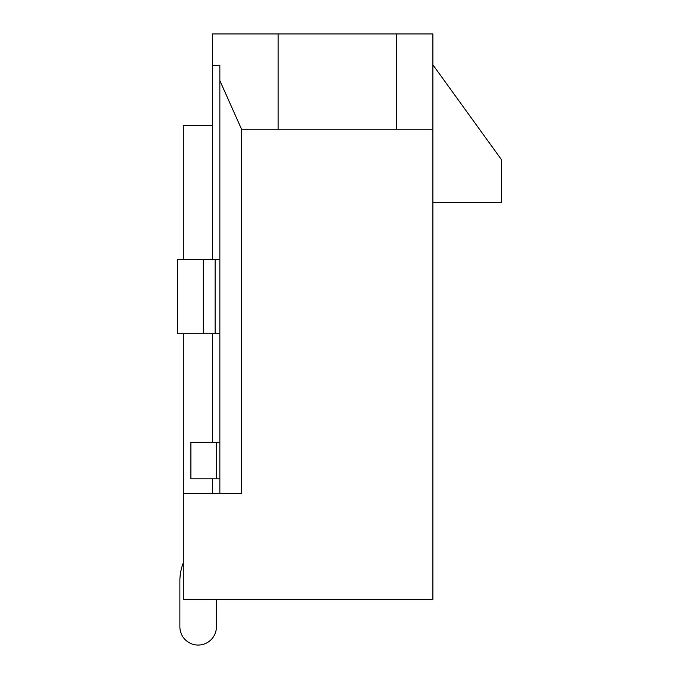 <?xml version="1.0" encoding="UTF-8"?>
<svg xmlns="http://www.w3.org/2000/svg" width="679" height="679" viewBox="0 0 679 679"><rect width="100%" height="100%" fill="white"/><g stroke="black" fill="none" stroke-linecap="round" stroke-linejoin="round"><path stroke-width="1.02" d="M212.425 442.301L212.425 333.788M212.425 259.539L212.425 33.95L278.101 33.95L278.101 129.239L241.554 129.239L219.852 80.597L219.852 493.701M212.425 493.701L212.425 478.856M219.852 80.597L219.852 65.26L212.425 65.26M432.879 129.239L432.879 33.95L396.324 33.95L396.324 129.239L432.879 129.239L432.879 599.362L183.296 599.362L183.296 493.701L241.554 493.701L241.554 129.239M396.324 129.239L278.101 129.239M396.324 33.95L278.101 33.95M432.879 202.427L501.416 202.427L501.416 159.599L432.879 64.794M212.425 125.326L183.296 125.326L183.296 259.539M183.296 333.788L183.296 493.701M183.296 562.84A50.254 50.254 0 0 0 179.876 581.088L179.876 626.776A18.274 18.274 0 0 0 198.149 645.05A18.274 18.274 0 0 0 216.423 626.776L216.423 599.362M179.876 581.088L179.876 626.776M219.852 478.856L190.884 478.856L190.884 442.301L216.584 442.301L216.584 478.856M219.852 442.301L216.584 442.301M203.284 259.539L203.284 333.788L177.584 333.788L177.584 259.539L219.852 259.539M203.284 333.788L219.852 333.788M215.124 333.788L215.124 259.539"/></g></svg>
